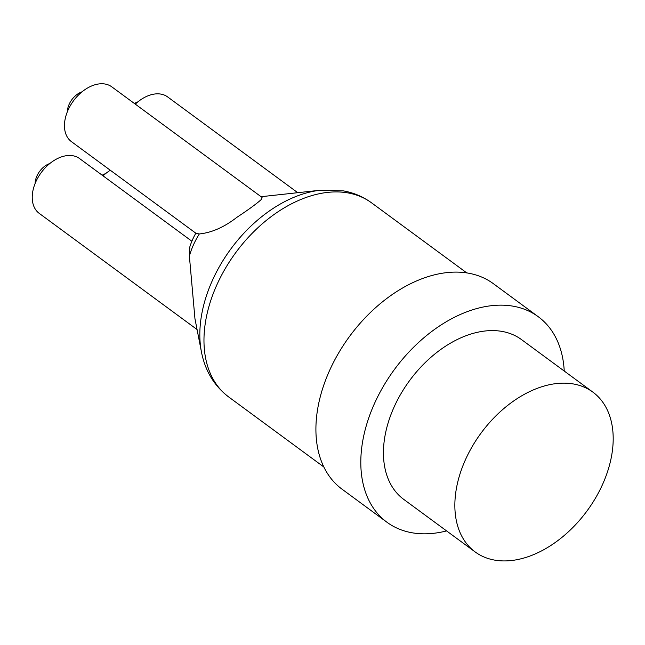 <?xml version="1.0" encoding="UTF-8"?>
<svg xmlns="http://www.w3.org/2000/svg" width="645" height="645" viewBox="0 0 645 645"><rect width="100%" height="100%" fill="white"/><g stroke="black" fill="none" stroke-linecap="round" stroke-linejoin="round"><path stroke-width="0.97" d="M446.59 530.916A127.605 84.551 -53.6 0 1 411.728 532.714A127.605 84.551 -53.6 0 1 386.976 522.256A127.605 84.551 -53.6 0 1 383.517 386.057A127.605 84.551 -53.6 0 1 513.501 306.254A127.605 84.551 -53.6 0 1 538.244 316.711A127.605 84.551 -53.6 0 1 564.238 371.044M592.852 392.104L521.434 339.544A99.249 65.766 126.4 0 0 394.063 407.108A99.249 65.766 126.4 0 0 403.786 499.415L475.204 551.975A99.249 65.766 126.4 0 0 602.575 484.403A99.249 65.766 126.4 0 0 592.852 392.104A99.249 65.766 126.4 0 0 465.472 459.667A99.249 65.766 126.4 0 0 475.204 551.975M386.976 522.256L342.076 489.208A127.605 84.551 -53.6 0 1 338.617 353.017A127.605 84.551 -53.6 0 1 468.601 273.206A127.605 84.551 -53.6 0 1 493.344 283.663L538.244 316.711M195.838 233.192A70.894 70.894 0 0 0 189.896 246.632L189.38 256.081L194.951 318.711L201.45 351.968A117.584 77.908 -53.6 0 1 320.492 190.21L343.471 190.896C353.839 192.766 363.2 196.741 371.544 202.828A120.518 79.859 126.4 0 0 348.171 192.952A120.518 79.859 126.4 0 0 225.411 268.328A120.518 79.859 126.4 0 0 228.685 396.957C214.221 385.904 205.142 370.907 201.45 351.968M262.064 197.435L261.644 199.192C256.984 203.473 248.728 209.52 236.884 217.325C224.307 227.121 211.786 232.668 199.321 233.958L196.032 233.337L71.442 141.65A34.024 22.551 126.4 0 1 70.515 105.328A34.024 22.551 126.4 0 1 105.183 84.043A34.024 22.551 126.4 0 1 111.778 86.833L262.064 197.435M191.888 241.222L79.553 158.549A34.024 22.551 126.4 0 0 72.95 155.759A34.024 22.551 126.4 0 0 38.289 177.036A34.024 22.551 126.4 0 0 39.208 213.358L197.064 329.522M110.327 170.264A34.024 22.551 126.4 0 0 103.063 175.851M297.756 192.694L167.603 96.903A34.024 22.551 126.4 0 0 161 94.122A34.024 22.551 126.4 0 0 135.289 104.135M102.192 175.206A17.012 11.271 -53.6 0 1 105.635 173.602M134.418 103.498A17.012 11.271 -53.6 0 1 137.861 101.886M67.354 111.77A17.012 11.271 -53.6 0 1 69.168 104.248A17.012 11.271 -53.6 0 1 82.044 91.816M35.12 183.486A17.012 11.271 -53.6 0 1 36.934 175.964A17.012 11.271 -53.6 0 1 49.81 163.524M189.38 256.081A61.114 40.49 -53.6 0 1 199.321 233.958M466.762 272.9L371.544 202.828M323.895 467.028L228.685 396.957M261.072 196.701L320.492 190.21"/></g></svg>
